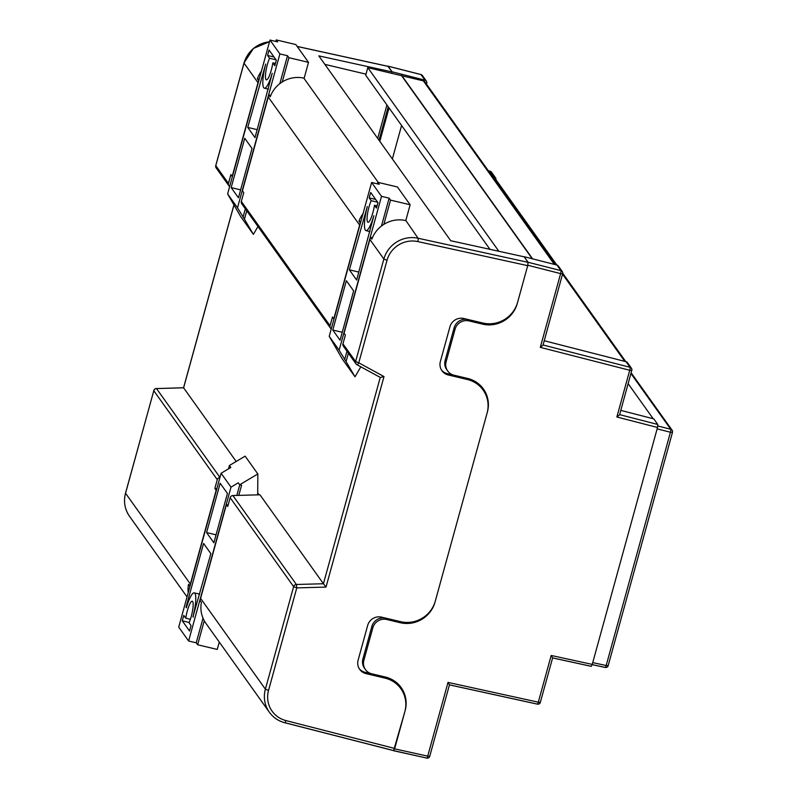 <?xml version="1.0" encoding="UTF-8"?>
<svg xmlns="http://www.w3.org/2000/svg" width="798" height="798" viewBox="0 0 798 798"><rect width="100%" height="100%" fill="white"/><g stroke="black" fill="none" stroke-linecap="round" stroke-linejoin="round"><path stroke-width="1.2" d="M486.73 397.195A28.578 27.561 144.5 0 0 482.91 388.317M447.698 370.98L446.73 369.634A11.431 11.022 -35.5 0 1 445.144 360.407L446.112 361.753A11.431 11.022 144.5 0 0 454.012 375.2L467.628 378.442A28.578 27.561 -35.5 0 1 483.408 388.985A28.578 27.561 -35.5 0 1 487.379 412.057L435.04 602.051A28.578 27.561 -35.5 0 1 400.337 622.729L386.721 619.497A11.431 11.022 144.5 0 0 372.836 627.767L363.858 660.345A11.431 11.022 144.5 0 0 371.758 673.791L385.374 677.033A28.578 27.561 -35.5 0 1 401.155 687.577A28.578 27.561 -35.5 0 1 405.135 710.649L394.611 748.843L427.708 756.145L448.017 682.4L449.454 684.874L429.763 756.175M592.246 664.395L591.258 666.35L552.615 657.931L551.179 655.457L592.246 664.395L657.512 427.469L616.864 416.995L629.732 370.272L540.296 347.359L560.615 273.614L527.807 265.265L517.294 303.459A28.578 27.561 -35.5 0 1 482.581 324.138L468.965 320.906A11.431 11.022 144.5 0 0 455.079 329.175L454.122 327.828L445.144 360.407M454.122 327.828A11.431 11.022 -35.5 0 1 467.997 319.549L468.965 320.906M482.581 324.138L481.613 322.791L467.997 319.549M481.613 322.791A28.578 27.561 144.5 0 0 483.548 323.18M404.556 696.095A28.578 27.561 144.5 0 0 400.666 686.908M365.454 669.572L364.486 668.225A11.431 11.022 -35.5 0 1 362.9 658.998L363.858 660.345M372.836 627.767L371.868 626.42L362.9 658.998M371.868 626.42A11.431 11.022 -35.5 0 1 385.753 618.151L386.721 619.497M400.337 622.729L399.369 621.383L385.753 618.151M399.369 621.383A28.578 27.561 144.5 0 0 400.017 621.522M555.318 264.637L424.915 81.925A2.843 2.743 -35.5 0 0 423.389 80.887L367.788 67.63L365.703 75.212L489.962 249.325M527.807 265.265L528.086 262.273L560.934 270.632L556.944 265.046A2.574 2.484 -35.5 0 1 558.321 265.983L562.311 271.569A2.574 2.484 -35.5 0 1 562.67 273.644L543.029 345.145L540.296 347.359M405.813 220.477L418.092 238.243L528.007 262.323L524.096 256.687L528.086 262.273M628.156 383.678L653.163 418.721M620.804 410.381L653.801 418.89L657.791 424.476L657.512 427.469M524.096 256.687L556.944 265.046M544.246 340.746L626.061 361.703A2.574 2.484 -35.5 0 1 627.447 362.641L631.427 368.227A2.574 2.484 144.5 0 0 630.051 367.289L626.061 361.703M393.424 750.569L426.76 758.1A2.574 0.509 102.4 0 1 426.681 758.04L393.723 750.768M393.544 750.728L394.611 748.843M455.079 329.175L446.112 361.753M401.584 125.495L392.367 158.952M493.383 177.854L493.902 177.974A2.843 2.743 -35.5 0 1 495.468 179.021L556.844 265.026M401.633 75.341L532.605 258.851M401.554 75.65L532.236 258.761M367.788 67.63L498.86 251.28M379.02 140.249L388.237 106.792M524.067 256.796L450.74 240.737L318.801 55.87L392.127 71.93L391.748 73.316L392.157 71.82L387.878 66.294M495.907 179.65A2.574 2.484 144.5 0 0 494.122 176.837L490.142 171.251L488.336 170.792M492.326 176.378L494.122 176.837M392.157 71.82L425.005 80.179A2.574 2.484 144.5 0 1 426.74 83.192L426.491 84.129M379.808 141.346L389.025 107.9M616.864 416.995L619.587 414.78L631.787 370.302A2.574 2.484 144.5 0 0 631.427 368.227A2.574 2.574 0 0 1 631.817 370.402L629.732 370.272A2.574 0.529 -75.6 0 0 630.051 367.289L543.069 345.005M363.02 213.665A28.578 27.561 144.5 0 0 358.99 221.136L360.307 222.981A28.578 27.561 144.5 0 0 359.639 225.086L333.803 318.851L332.497 317.006L330.073 325.784A2.853 2.753 144.5 0 0 330.472 328.088L241.724 203.739A2.853 2.753 -35.5 0 1 241.325 201.435L243.749 192.657L242.432 190.822L268.258 97.057A28.578 27.561 -35.5 0 1 268.926 94.942L270.243 96.787A28.578 27.561 -35.5 0 1 303.809 78.104L378.252 182.423M261.395 71.271A28.578 27.561 144.5 0 0 257.365 78.743L258.682 80.588A28.578 27.561 144.5 0 0 258.003 82.693L232.178 176.458L230.871 174.612L228.447 183.39A2.853 2.753 144.5 0 0 229.664 186.453M190.343 584.026L216.168 490.261L214.852 488.416L217.275 479.648L153.795 390.711L125.555 493.244L190.343 584.026A28.578 27.561 -35.5 0 0 189.844 586.171L188.528 584.336A28.578 27.561 -35.5 0 0 188.198 592.715M528.007 262.323L527.697 265.654L517.593 302.342A28.578 27.561 -35.5 0 1 482.89 323.03L463.828 318.502A11.431 11.022 144.5 0 0 449.942 326.771L440.366 361.524A11.431 11.022 144.5 0 0 448.267 374.97L467.329 379.499A28.578 27.561 -35.5 0 1 483.109 390.042A28.578 27.561 -35.5 0 1 487.079 413.115L435.339 600.994A28.578 27.561 -35.5 0 1 400.626 621.672L381.564 617.143A11.431 11.022 144.5 0 0 367.679 625.413L358.112 660.165A11.431 11.022 144.5 0 0 366.013 673.612L385.075 678.14A28.578 27.561 -35.5 0 1 400.855 688.694A28.578 27.561 -35.5 0 1 404.825 711.756L393.614 750.619L284.746 722.729A2.853 0.589 -75.6 0 1 284.657 722.659A28.578 27.561 -35.5 0 1 269.355 712.225L205.874 623.298A28.578 27.561 144.5 0 1 201.405 602.38L200.089 600.535A28.578 27.561 144.5 0 1 200.597 598.38L226.423 504.625L227.729 506.461L230.153 497.693A2.853 2.753 -35.5 0 1 232.886 495.548L259.958 494.8L323.429 583.737L380.257 377.414L357.045 364.746M233.934 205.106L183.61 387.818L236.178 461.483M441.503 370.053A11.431 11.022 144.5 0 0 447.309 373.624L466.371 378.142A28.578 27.561 -35.5 0 1 482.152 388.696L483.109 390.042M484.576 391.18L483.748 390.98L484.556 391.15M377.713 138.413L386.93 104.967M387.988 66.364L297.185 46.474M392.127 71.93L388.187 66.414M369.883 239.45L344.058 333.215L345.374 335.05L342.95 343.828L355.619 361.564L383.858 259.031L369.883 239.45A28.578 27.561 -35.5 0 1 370.551 237.345L371.868 239.181A28.578 27.561 -35.5 0 1 405.434 220.507M365.993 74.154L324.886 64.389M359.24 668.704A11.431 11.022 144.5 0 0 365.045 672.265L384.107 676.794A28.578 27.561 -35.5 0 1 399.888 687.337L400.855 688.694M219.929 477.503A2.853 2.753 144.5 0 0 217.275 479.648M216.797 488.885L214.852 488.416M228.128 505.034L226.423 504.625M259.21 79.182L257.365 78.743M270.791 95.391L268.926 94.942M330.472 328.088A2.853 2.753 144.5 0 0 331.29 328.846M360.836 221.575L358.99 221.136M372.417 237.784L370.551 237.345M527.697 265.654L417.833 241.585A25.716 24.808 144.5 0 0 387.02 260.288L358.771 362.831L355.619 361.564A2.853 2.753 144.5 0 0 356.008 363.878L343.349 346.132A2.853 2.753 -35.5 0 1 342.95 343.828M219.959 477.423L156.448 388.496A2.853 2.853 0 0 0 153.765 390.591L153.795 390.711A2.853 2.753 -35.5 0 1 156.538 388.566L183.61 387.798M383.998 376.576L380.337 377.454L356.965 364.726A2.853 0.678 118.6 0 1 356.906 364.666A2.853 2.753 144.5 0 1 356.008 363.878A2.853 2.853 0 0 0 356.965 364.726A2.853 0.678 118.6 0 0 358.771 362.831L383.998 376.576L326.023 587.079L323.429 583.737L296.367 584.485A2.853 2.753 144.5 0 0 293.624 586.62L230.153 497.693M186.483 607.358L186.373 607.757A21.436 4.329 103.4 0 1 194.233 592.854A21.436 4.329 103.4 0 1 194.882 593.343A21.436 4.329 103.4 0 1 192.926 616.934L193.395 617.044M190.393 619.288L185.764 618.191A12.858 2.594 103.4 0 1 192.248 601.193A12.858 2.594 103.4 0 1 192.637 601.483A12.858 2.594 103.4 0 1 192.597 610.38A12.858 2.594 103.4 0 1 189.046 622.789L191.041 625.582L189.545 631.019L182.273 620.824L189.186 622.47M257.714 492.885L259.091 494.82M219.28 642.071L217.246 649.432L197.645 644.774L204.268 620.734M228.497 468.865L229.415 465.513L245.136 456.147L257.834 473.952L257.704 494.86M229.415 465.513L230.822 467.478L221.096 473.264L178.722 627.128L188.617 641.003L196.238 642.809L197.645 644.774M221.096 473.264L231.001 487.139L238.283 482.8L239.679 484.765L257.834 473.952M239.679 484.765L241.595 485.224L238.792 495.378M186.014 607.248L203.59 543.448L210.862 553.642L192.926 616.934M185.764 618.191L183.769 615.398L182.273 620.824M216.039 534.84L206.582 532.585L213.854 542.78L227.44 493.443L220.168 483.249L206.582 532.585M188.617 641.003L231.001 487.139M239.769 484.785L236.836 495.438M203.021 618.191L196.238 642.809M365.344 230.133A21.436 4.329 103.4 0 1 367.299 206.532L349.364 269.834L356.636 280.028L373.853 215.719A21.436 4.329 103.4 0 1 365.993 230.622A21.436 4.329 103.4 0 1 365.344 230.133M377.055 205.894L374.462 205.276A12.858 2.594 103.4 0 1 367.978 222.283A12.858 2.594 103.4 0 1 367.589 221.984A12.858 2.594 103.4 0 1 367.629 213.096A12.858 2.594 103.4 0 1 371.18 200.687L377.644 202.223M348.377 353.175L346.063 361.584L339.13 350.202L381.514 196.348L371.609 182.473L379.23 184.288L377.833 182.323L397.434 186.981L410.142 204.777L405.783 220.577M410.142 204.777L390.531 200.118L383.858 224.358M346.063 361.584L355 376.806L360.816 366.821M381.514 196.348L389.135 198.153L390.531 200.118M339.13 350.202L329.225 336.337L342.302 359.01L355 376.806M377.833 182.323L377.414 183.849M358.831 272.078L349.364 269.834M375.649 199.43L369.185 197.894L371.18 200.687M369.185 197.894L370.681 192.458L377.953 202.652L376.457 208.079L374.462 205.276M332.786 330.033L340.058 340.217L353.644 290.881L346.372 280.697L332.786 330.033L342.242 332.277M389.135 198.153L381.454 226.043M346.97 351.21L344.656 359.619M371.609 182.473L329.225 336.337M263.719 87.71A21.436 4.329 103.4 0 1 265.674 64.119L247.749 127.411L255.021 137.605L272.238 73.296A21.436 4.329 103.4 0 1 264.377 88.199A21.436 4.329 103.4 0 1 263.719 87.71M275.44 63.481L272.836 62.862A12.858 2.594 103.4 0 1 266.362 79.86A12.858 2.594 103.4 0 1 265.963 79.571A12.858 2.594 103.4 0 1 266.003 70.673A12.858 2.594 103.4 0 1 269.564 58.264L276.028 59.8M246.752 210.782L244.437 219.161L237.505 207.789L279.889 53.925L269.993 40.05L277.614 41.865L276.208 39.9L295.819 44.558L308.517 62.354L304.158 78.184M308.517 62.354L288.916 57.695L282.233 81.965M244.437 219.161L253.385 234.383L257.963 226.502M279.889 53.925L287.509 55.73L288.916 57.695M237.505 207.789L227.61 193.914L240.687 216.587L253.385 234.383M276.208 39.9L275.789 41.426M257.205 129.665L247.749 127.411M274.033 57.007L267.569 55.471L269.564 58.264M267.569 55.471L269.056 50.035L276.327 60.229L274.831 65.655L272.836 62.862M231.171 187.61L238.442 197.794L252.028 148.468L244.757 138.273L231.171 187.61L240.627 189.854M287.509 55.73L279.829 83.65M245.345 208.817L243.041 217.196M269.993 40.05L227.61 193.914M619.627 414.641L657.791 424.476M591.178 666.29L552.595 657.891M448.017 682.4L538.311 702.18A2.574 0.509 102.4 0 1 537.363 704.135A2.574 0.509 102.4 0 1 537.283 704.075L449.434 684.834M449.454 684.874L537.363 704.135A2.574 2.574 0 0 0 540.396 702.31L538.311 702.18L551.179 655.457M592.744 662.609L606.181 665.512A2.574 0.559 102.2 0 1 605.203 667.457A2.574 0.559 102.2 0 1 605.113 667.397L592.186 664.604M493.902 177.974L555.837 264.766M562.57 274.203L624.794 361.374M423.389 80.887L554.361 264.387M657.821 425.982L670.709 429.244L630.949 373.534M592.176 664.644L605.203 667.457A2.574 2.574 0 0 0 608.226 665.632L606.181 665.512L670.43 432.247L657.123 428.875M425.005 80.179L421.015 74.593L388.177 66.234M488.306 170.742L490.062 171.191A2.574 0.529 -75.6 0 1 490.142 171.251A2.574 2.484 -35.5 0 1 491.518 172.188A2.574 2.574 0 0 0 490.062 171.191A2.574 0.529 -75.6 0 0 489.962 171.211M388.097 66.174L420.945 74.533A2.574 0.529 -75.7 0 1 421.015 74.593A2.574 2.484 -35.5 0 1 422.401 75.531A2.574 2.574 0 0 0 420.945 74.533A2.574 0.529 -75.7 0 0 420.845 74.553M631.148 372.826L672.086 430.182A2.574 2.484 -35.5 0 1 672.445 432.267L672.475 432.366A2.574 2.574 0 0 0 672.086 430.182A2.574 2.484 -35.5 0 0 670.709 429.244A2.574 0.569 104.2 0 1 670.43 432.247L672.475 432.366L608.196 665.532M427.708 756.145A2.574 0.509 102.4 0 1 426.76 758.1A2.574 2.574 0 0 0 429.793 756.275L427.708 756.145M552.615 657.931L540.366 702.21M560.615 273.614L562.7 273.754A2.574 2.574 0 0 0 562.311 271.569A2.574 2.484 -35.5 0 0 560.934 270.632A2.574 0.529 104.3 0 1 560.615 273.614M241.325 201.435L330.073 325.784M359.639 225.086L268.258 97.057M258.003 82.693L244.028 63.112L215.789 165.655L228.447 183.39M269.505 41.805A28.578 27.561 144.5 0 0 244.028 63.112L244.088 62.922M393.534 750.549L284.856 722.709M200.597 598.38L265.385 689.163L293.624 586.62L296.786 587.887L268.537 690.42A25.716 24.808 144.5 0 0 285.893 720.574L394.721 748.454M232.886 495.548L296.367 584.485L296.786 587.887L326.023 587.079M125.605 493.054L125.555 493.244A28.578 27.561 144.5 0 0 129.525 516.316L187.041 596.904M285.893 720.574A2.853 0.589 -75.6 0 1 284.746 722.729C278.342 721.023 273.205 717.522 269.355 712.225A28.578 27.561 -35.5 0 1 265.385 689.163L268.537 690.42M384.107 676.794L385.075 678.14M365.045 672.265L366.013 673.612M466.371 378.142L467.329 379.499M447.309 373.624L448.267 374.97M387.02 260.288L383.858 259.031A28.578 27.561 -35.5 0 1 418.092 238.243A2.853 0.569 -77.6 0 1 417.833 241.585M269.524 41.725L253.445 48.419L243.998 63.002L215.759 165.545A2.853 2.853 0 0 0 216.188 167.959A2.853 2.753 -35.5 0 1 215.789 165.655L215.839 165.465M233.894 205.026L183.56 387.748L156.348 388.576M129.525 516.316C124.717 509.274 123.381 501.543 125.525 493.134L153.864 390.511M562.78 273.335L625.792 361.634M495.498 177.774L491.518 172.188M426.381 81.117L422.401 75.531M297.145 46.414L388.097 66.344M216.188 167.959L228.846 185.695M199.7 594.151L194.233 592.854M369.983 231.57L365.993 230.622M268.367 89.147L264.377 88.199"/></g></svg>
